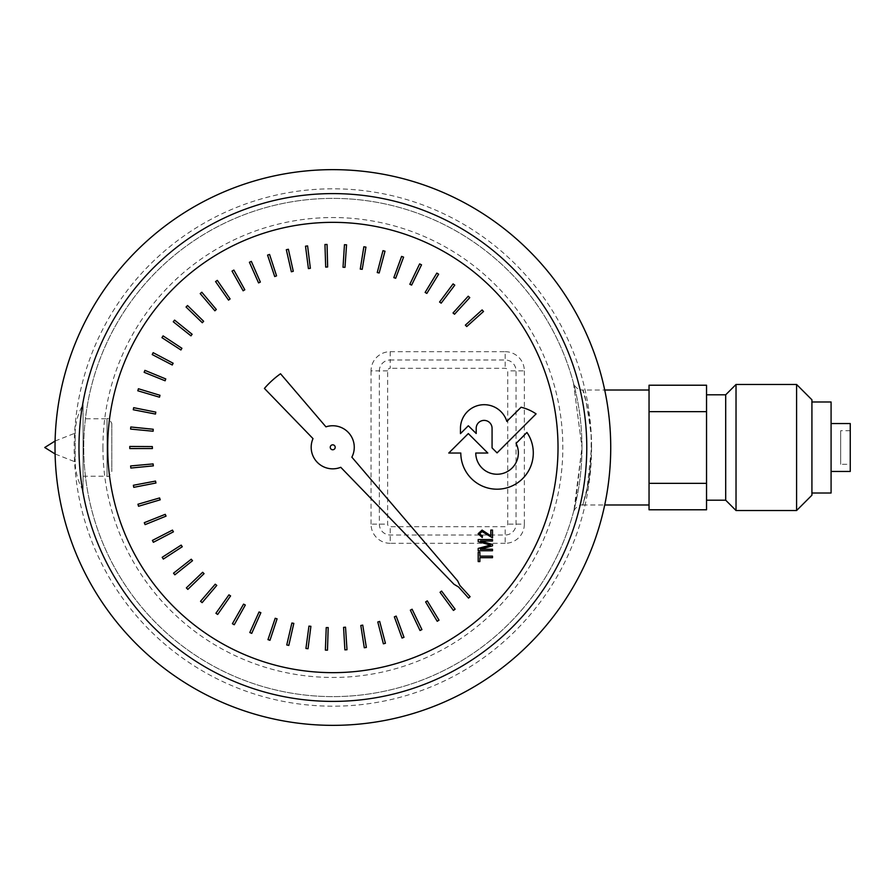 <?xml version="1.0" encoding="UTF-8"?>
<svg xmlns="http://www.w3.org/2000/svg" width="895" height="895" viewBox="0 0 895 895"><rect width="100%" height="100%" fill="white"/><g stroke="black" fill="none" stroke-linecap="round" stroke-linejoin="round"><path stroke-width="0.67" stroke-dasharray="4.47 3.36" d="M573.46 382.915L581.985 447.5L573.46 382.915A9.576 9.576 0 0 0 573.494 383.015A9.576 9.576 0 0 0 573.494 383.026A9.576 9.576 0 0 0 582.712 390.019C582.511 389.37 591.852 416.589 591.561 447.534L587.176 488.077L582.734 504.97C578.673 504.433 574.735 508.382 573.628 511.582L575.205 505.216L581.974 447.534M591.561 447.534C591.271 488.256 577.812 518.451 584.413 499.32C589.425 485.045 591.662 463.487 591.114 434.646C587.366 406.822 584.569 391.943 582.712 390.019L604.707 390.019M581.974 447.5A249.112 249.112 0 0 1 332.873 696.612A249.112 249.112 0 0 1 83.761 447.5A249.112 249.112 0 0 1 332.873 198.388A249.112 249.112 0 0 1 581.974 447.5A249.112 249.112 0 0 1 332.873 696.612A249.112 249.112 0 0 1 83.761 447.5A249.112 249.112 0 0 1 332.873 198.388A249.112 249.112 0 0 1 581.974 447.5A249.112 249.112 0 0 1 208.311 663.24A249.112 249.112 0 0 1 208.311 231.76A249.112 249.112 0 0 1 581.974 447.5L573.952 510.385M649.043 447.5L649.043 504.981L649.043 447.5M850.25 464.27L850.25 430.73L850.25 464.27L840.673 464.27L840.673 430.73L840.673 464.27M725.7 500.193L725.7 394.807M736.026 510.53L736.026 384.47M706.535 447.5L706.535 500.193L706.535 447.5M811.922 399.796L811.922 495.203M796.595 510.53L796.595 384.47M811.922 401.989L811.922 493.011L811.922 401.989M850.25 471.452L850.25 423.548M831.086 423.548L831.086 471.452L831.086 423.548M831.086 493.011L831.086 401.989M649.043 411.655L649.043 509.781L706.535 509.781L706.535 385.219L649.043 385.219L649.043 411.655L706.535 411.655M649.043 483.345L706.535 483.345M478.187 550.749L478.187 548.411L490.449 545.066L478.187 541.643L478.187 539.551L492.496 539.551L492.496 541.039L480.525 541.039L492.496 544.462L492.496 545.849L480.324 549.25L492.496 549.25L492.496 550.749L478.187 550.749M448.775 453.038L468.32 433.572L487.809 453.038L475.771 453.038A21.29 21.29 0 0 0 502.017 473.656A21.29 21.29 0 0 0 516.091 443.394L526.942 432.453A36.247 36.247 0 0 1 507.812 487.562A36.247 36.247 0 0 1 460.802 453.038L448.775 453.038M427.273 600.858L439.009 620.179L437.207 621.275L425.628 601.932L427.273 600.858M362.732 625.113L366.357 647.432L364.287 647.767L360.808 625.493L362.732 625.113M293.817 623.379L288.794 645.429L286.747 644.959L291.882 623.009L293.817 623.379M230.586 595.913L217.653 614.473L215.93 613.265L228.93 594.851L230.586 595.913M182.278 546.722L163.337 559.073L162.185 557.305L181.148 545.111L182.278 546.722M155.954 482.998L133.769 487.339L133.366 485.269L155.517 481.085L155.954 482.998M155.484 414.061L133.277 409.753L133.679 407.684L155.786 412.114L155.484 414.061M180.902 349.979L161.95 337.65L163.091 335.882L181.92 348.289L180.902 349.979M228.527 300.116L215.572 281.578L217.306 280.37L230.105 298.93L228.527 300.116M291.367 271.778L286.322 249.727L288.38 249.257L293.28 271.263L291.367 271.778M360.26 269.082L363.851 246.763L365.932 247.098L362.218 269.328L360.26 269.082M425.125 292.441L436.838 273.098L438.639 274.194L426.848 293.403L425.125 292.441M465.366 325.142L482.092 309.927L483.513 311.482L466.742 326.552L465.366 325.142M409.832 284.286L419.632 263.902L421.523 264.819L411.633 285.08L409.832 284.286M343.02 267.258L344.452 244.693L346.555 244.827L344.989 267.325L343.02 267.258M274.709 276.555L267.571 255.097L269.563 254.437L276.555 275.873L274.709 276.555M214.878 310.8L200.2 293.594L201.811 292.229L216.321 309.48L214.878 310.8M172.265 365.003L152.206 354.554L153.179 352.686L173.115 363.225L172.265 365.003M153.112 431.233L130.603 429.074L130.793 426.982L153.224 429.264L153.112 431.233M160.205 499.813L138.535 506.257L137.931 504.243L159.578 497.944L160.205 499.813M192.514 560.706L174.849 574.825L173.529 573.18L191.239 559.218L192.514 560.706M245.319 605.031L234.244 624.744L232.409 623.714L243.574 604.125L245.319 605.031M310.901 626.31L308.025 648.73L305.933 648.461L308.943 626.12L310.901 626.31M379.67 621.41L385.421 643.281L383.384 643.818L377.791 621.98L379.67 621.41M441.582 591.069L455.119 609.182L453.429 610.435L440.038 592.3L441.582 591.069M521.08 407.236A46.003 46.003 0 0 1 536.083 413.882L497.072 452.892L492.071 447.903L492.071 428.336A7.932 7.932 0 0 0 484.128 420.393A7.932 7.932 0 0 0 476.196 428.336L476.196 433.493L468.32 425.763L460.466 433.627L460.466 427.888A23.729 23.729 0 0 1 506.861 421.422L521.08 407.236M412.092 609.226L421.914 629.588L420.012 630.505L410.346 610.144L412.092 609.226M345.526 627.171L346.991 649.736L344.888 649.871L343.568 627.373L345.526 627.171M277.092 618.837L269.977 640.294L267.974 639.634L275.201 618.277L277.092 618.837M216.78 585.419L202.136 602.648L200.536 601.283L215.236 584.2L216.78 585.419M173.417 531.82L153.381 542.292L152.407 540.423L172.455 530.108L173.417 531.82M153.347 465.859L130.838 468.051L130.636 465.948L153.09 463.912L153.347 465.859M159.489 397.19L137.808 390.779L138.412 388.754L159.981 395.288L159.489 397.19M190.948 335.849L173.261 321.764L174.581 320.108L192.123 334.26L190.948 335.849M243.138 290.797L232.029 271.095L233.863 270.066L244.816 289.767L243.138 290.797M308.417 268.612L305.508 246.192L307.6 245.924L310.364 268.299L308.417 268.612M377.242 272.55L382.97 250.678L385.007 251.204L379.167 272.986L377.242 272.55M439.568 302.029L453.083 283.905L454.772 285.158L441.19 303.159L439.568 302.029M453.027 312.97L468.219 296.211L469.774 297.632L454.526 314.234L453.027 312.97M393.822 277.64L401.62 256.406L403.589 257.133L395.691 278.255L393.822 277.64M325.69 267.102L324.952 244.503L327.055 244.436L327.648 266.978L325.69 267.102M258.577 282.909L249.414 262.246L251.338 261.385L260.356 282.059L258.577 282.909M202.315 322.748L186.059 307.03L187.525 305.519L203.635 321.283L202.315 322.748M165.105 380.789L144.14 372.32L144.923 370.362L165.776 378.943L165.105 380.789M152.396 448.552L129.786 448.563L129.775 446.46L152.329 446.583L152.396 448.552M166.045 516.135L145.091 524.627L144.296 522.68L165.239 514.334L166.045 516.135M204.06 573.65L187.827 589.391L186.361 587.881L202.639 572.285L204.06 573.65M260.87 612.695L251.73 633.38L249.806 632.53L259.047 611.967L260.87 612.695M328.197 627.574L327.481 650.173L325.377 650.106L326.228 627.574L328.197 627.574M396.172 616.096L404.003 637.307L402.023 638.046L394.348 616.845L396.172 616.096M335.2 447.299A2.484 2.484 0 0 0 331.486 445.151A2.484 2.484 0 0 0 331.486 449.447A2.484 2.484 0 0 0 335.2 447.299M468.532 598.095L458.598 587.03L453.944 584.234L340.749 467.291A21.547 21.547 0 0 1 313.004 438.617L264.417 388.419A90.194 90.194 0 0 1 280.527 373.763L325.937 426.848A21.547 21.547 0 0 1 351.869 457.177L457.647 580.855L459.806 585.364L470.099 596.674L468.532 598.095M479.877 557.697L479.877 561.568L478.187 561.568L478.187 552.26L479.877 552.26L479.877 556.153L492.496 556.153L492.496 557.697L479.877 557.697M492.496 530.053L492.496 537.817L482.058 531.563L479.575 533.767L482.461 536.06L482.271 537.537L478.131 533.711L482.092 530.075L490.807 535.814L490.807 530.053L492.496 530.053M558.021 447.5A225.16 225.16 0 0 1 332.873 672.66A225.16 225.16 0 0 1 107.713 447.5A225.16 225.16 0 0 1 332.873 222.34A225.16 225.16 0 0 1 558.021 447.5M332.873 725.353A277.853 277.853 0 0 1 55.02 447.5A277.853 277.853 0 0 1 332.873 169.647A277.853 277.853 0 0 1 610.726 447.5A277.853 277.853 0 0 1 332.873 725.353A277.853 277.853 0 0 1 55.02 447.5A277.853 277.853 0 0 1 332.873 169.647A277.853 277.853 0 0 1 610.726 447.5A277.853 277.853 0 0 1 332.873 725.353M111.819 423.548L111.819 471.452L111.819 423.548C109.693 419.341 108.094 417.741 107.031 418.759L107.031 476.241L107.031 418.759L83.078 418.759L83.078 476.241L83.078 418.759M83.078 476.241L107.031 476.241C108.094 477.259 109.693 475.659 111.819 471.452M55.087 441.034L75.158 433.124L75.158 461.876L75.158 433.135C75.415 422.887 78.055 413.311 83.078 404.383L83.078 490.617L83.078 404.383M83.078 490.617L83.078 490.605C78.055 481.689 75.415 472.112 75.158 461.876L55.087 453.966M387.636 370.854L379.346 370.854A10.863 10.863 0 0 1 390.209 359.991L390.209 368.281A2.562 2.562 0 0 0 387.636 370.854L387.636 524.146A2.562 2.562 0 0 0 390.209 526.719L505.183 526.719A2.562 2.562 0 0 0 507.745 524.146L507.745 370.854A2.562 2.562 0 0 0 505.183 368.281L390.209 368.281M390.209 351.69L505.183 351.69L505.183 359.991A10.863 10.863 0 0 1 516.046 370.854L516.046 524.146A10.863 10.863 0 0 1 505.183 535.009L390.209 535.009A10.863 10.863 0 0 1 379.346 524.146L379.346 370.854L371.045 370.854A19.164 19.164 0 0 1 390.209 351.69L390.209 359.991L505.183 359.991L505.183 368.281M505.183 351.69A19.164 19.164 0 0 1 524.347 370.854L507.745 370.854M524.347 370.854L524.347 524.146L507.745 524.146M524.347 524.146A19.164 19.164 0 0 1 505.183 543.31L505.183 526.719M505.183 543.31L390.209 543.31L390.209 526.719M390.209 543.31A19.164 19.164 0 0 1 371.045 524.146L387.636 524.146M371.045 524.146L371.045 370.854M102.925 447.5A229.948 229.948 0 0 0 332.873 677.448A229.948 229.948 0 0 0 562.821 447.5A229.948 229.948 0 0 0 332.873 217.552A229.948 229.948 0 0 0 102.925 447.5M591.561 447.5A258.689 258.689 0 0 0 332.873 188.811A258.689 258.689 0 0 0 74.173 447.5A258.689 258.689 0 0 0 332.873 706.189A258.689 258.689 0 0 0 591.561 447.5M575.205 505.216L573.751 510.955M582.734 504.981L604.707 504.981M850.25 430.73L840.673 430.73"/><path stroke-width="1.34" d="M706.535 394.807L725.7 394.807L725.7 500.193L736.026 510.53L736.026 384.47L796.595 384.47L796.595 510.53L736.026 510.53M796.595 510.53L811.922 495.203L811.922 399.796L796.595 384.47M831.086 423.548L850.25 423.548L850.25 471.452L831.086 471.452M811.922 401.989L831.086 401.989L831.086 493.011L811.922 493.011M649.043 483.345L649.043 385.219L706.535 385.219L706.535 509.781L649.043 509.781L649.043 483.345L706.535 483.345M649.043 411.655L706.535 411.655M478.187 548.411L478.187 550.749L492.496 550.749L492.496 549.25L480.324 549.25L492.496 545.849L492.496 544.462L480.525 541.039L492.496 541.039L492.496 539.551L478.187 539.551L478.187 541.643L490.449 545.066L478.187 548.411M468.32 433.572L448.775 453.038L460.802 453.038A36.247 36.247 0 0 0 507.812 487.562A36.247 36.247 0 0 0 526.942 432.453L516.091 443.394A21.29 21.29 0 0 1 502.017 473.656A21.29 21.29 0 0 1 475.771 453.038L487.809 453.038L468.32 433.572M439.009 620.179L427.273 600.858L425.628 601.932L437.207 621.275L439.009 620.179M366.357 647.432L362.732 625.113L360.808 625.493L364.287 647.767L366.357 647.432M288.794 645.429L293.817 623.379L291.882 623.009L286.747 644.959L288.794 645.429M217.653 614.473L230.586 595.913L228.93 594.851L215.93 613.265L217.653 614.473M163.337 559.073L182.278 546.722L181.148 545.111L162.185 557.305L163.337 559.073M133.769 487.339L155.954 482.998L155.517 481.085L133.366 485.269L133.769 487.339M133.277 409.753L155.484 414.061L155.786 412.114L133.679 407.684L133.277 409.753M161.95 337.65L180.902 349.979L181.92 348.289L163.091 335.882L161.95 337.65M215.572 281.578L228.527 300.116L230.105 298.93L217.306 280.37L215.572 281.578M286.322 249.727L291.367 271.778L293.28 271.263L288.38 249.257L286.322 249.727M363.851 246.763L360.26 269.082L362.218 269.328L365.932 247.098L363.851 246.763M436.838 273.098L425.125 292.441L426.848 293.403L438.639 274.194L436.838 273.098M482.092 309.927L465.366 325.142L466.742 326.552L483.513 311.482L482.092 309.927M419.632 263.902L409.832 284.286L411.633 285.08L421.523 264.819L419.632 263.902M344.452 244.693L343.02 267.258L344.989 267.325L346.555 244.827L344.452 244.693M267.571 255.097L274.709 276.555L276.555 275.873L269.563 254.437L267.571 255.097M200.2 293.594L214.878 310.8L216.321 309.48L201.811 292.229L200.2 293.594M152.206 354.554L172.265 365.003L173.115 363.225L153.179 352.686L152.206 354.554M130.603 429.074L153.112 431.233L153.224 429.264L130.793 426.982L130.603 429.074M138.535 506.257L160.205 499.813L159.578 497.944L137.931 504.243L138.535 506.257M174.849 574.825L192.514 560.706L191.239 559.218L173.529 573.18L174.849 574.825M234.244 624.744L245.319 605.031L243.574 604.125L232.409 623.714L234.244 624.744M308.025 648.73L310.901 626.31L308.943 626.12L305.933 648.461L308.025 648.73M385.421 643.281L379.67 621.41L377.791 621.98L383.384 643.818L385.421 643.281M455.119 609.182L441.582 591.069L440.038 592.3L453.429 610.435L455.119 609.182M536.083 413.882A46.003 46.003 0 0 0 521.08 407.236L506.861 421.422A23.729 23.729 0 0 0 460.466 427.888L460.466 433.627L468.32 425.763L476.196 433.493L476.196 428.336A7.932 7.932 0 0 1 484.128 420.393A7.932 7.932 0 0 1 492.071 428.336L492.071 447.903L497.072 452.892L536.083 413.882M421.914 629.588L412.092 609.226L410.346 610.144L420.012 630.505L421.914 629.588M346.991 649.736L345.526 627.171L343.568 627.373L344.888 649.871L346.991 649.736M269.977 640.294L277.092 618.837L275.201 618.277L267.974 639.634L269.977 640.294M202.136 602.648L216.78 585.419L215.236 584.2L200.536 601.283L202.136 602.648M153.381 542.292L173.417 531.82L172.455 530.108L152.407 540.423L153.381 542.292M130.838 468.051L153.347 465.859L153.09 463.912L130.636 465.948L130.838 468.051M137.808 390.779L159.489 397.19L159.981 395.288L138.412 388.754L137.808 390.779M173.261 321.764L190.948 335.849L192.123 334.26L174.581 320.108L173.261 321.764M232.029 271.095L243.138 290.797L244.816 289.767L233.863 270.066L232.029 271.095M305.508 246.192L308.417 268.612L310.364 268.299L307.6 245.924L305.508 246.192M382.97 250.678L377.242 272.55L379.167 272.986L385.007 251.204L382.97 250.678M453.083 283.905L439.568 302.029L441.19 303.159L454.772 285.158L453.083 283.905M468.219 296.211L453.027 312.97L454.526 314.234L469.774 297.632L468.219 296.211M401.62 256.406L393.822 277.64L395.691 278.255L403.589 257.133L401.62 256.406M324.952 244.503L325.69 267.102L327.648 266.978L327.055 244.436L324.952 244.503M249.414 262.246L258.577 282.909L260.356 282.059L251.338 261.385L249.414 262.246M186.059 307.03L202.315 322.748L203.635 321.283L187.525 305.519L186.059 307.03M144.14 372.32L165.105 380.789L165.776 378.943L144.923 370.362L144.14 372.32M129.786 448.563L152.396 448.552L152.329 446.583L129.775 446.46L129.786 448.563M145.091 524.627L166.045 516.135L165.239 514.334L144.296 522.68L145.091 524.627M187.827 589.391L204.06 573.65L202.639 572.285L186.361 587.881L187.827 589.391M251.73 633.38L260.87 612.695L259.047 611.967L249.806 632.53L251.73 633.38M327.481 650.173L328.197 627.574L326.228 627.574L325.377 650.106L327.481 650.173M404.003 637.307L396.172 616.096L394.348 616.845L402.023 638.046L404.003 637.307M335.2 447.299A2.484 2.484 0 0 1 331.486 449.447A2.484 2.484 0 0 1 331.486 445.151A2.484 2.484 0 0 1 335.2 447.299M458.598 587.03L468.532 598.095L470.099 596.674L459.806 585.364L457.647 580.855L351.869 457.177A21.547 21.547 0 0 0 325.937 426.848L280.527 373.763A90.194 90.194 0 0 0 264.417 388.419L313.004 438.617A21.547 21.547 0 0 0 340.749 467.291L453.944 584.234L458.598 587.03M479.877 561.568L479.877 557.697L492.496 557.697L492.496 556.153L479.877 556.153L479.877 552.26L478.187 552.26L478.187 561.568L479.877 561.568M492.496 537.817L492.496 530.053L490.807 530.053L490.807 535.814L482.092 530.075L478.131 533.711L482.271 537.537L482.461 536.06L479.575 533.767L482.058 531.563L492.496 537.817M107.713 447.5A225.16 225.16 0 0 1 332.873 222.34A225.16 225.16 0 0 1 558.021 447.5A225.16 225.16 0 0 1 332.873 672.66A225.16 225.16 0 0 1 107.713 447.5M332.873 169.647A277.853 277.853 0 0 0 55.02 447.5A277.853 277.853 0 0 0 332.873 725.353A277.853 277.853 0 0 0 610.726 447.5A277.853 277.853 0 0 0 332.873 169.647M586.773 447.5A253.9 253.9 0 0 1 332.873 701.4A253.9 253.9 0 0 1 78.973 447.5A253.9 253.9 0 0 1 332.873 193.6A253.9 253.9 0 0 1 586.773 447.5M604.707 504.981L649.043 504.981M604.707 390.019L649.043 390.019M725.7 394.807L736.026 384.47M706.535 500.193L725.7 500.193M55.087 441.034L44.75 447.5L55.087 453.966"/></g></svg>
